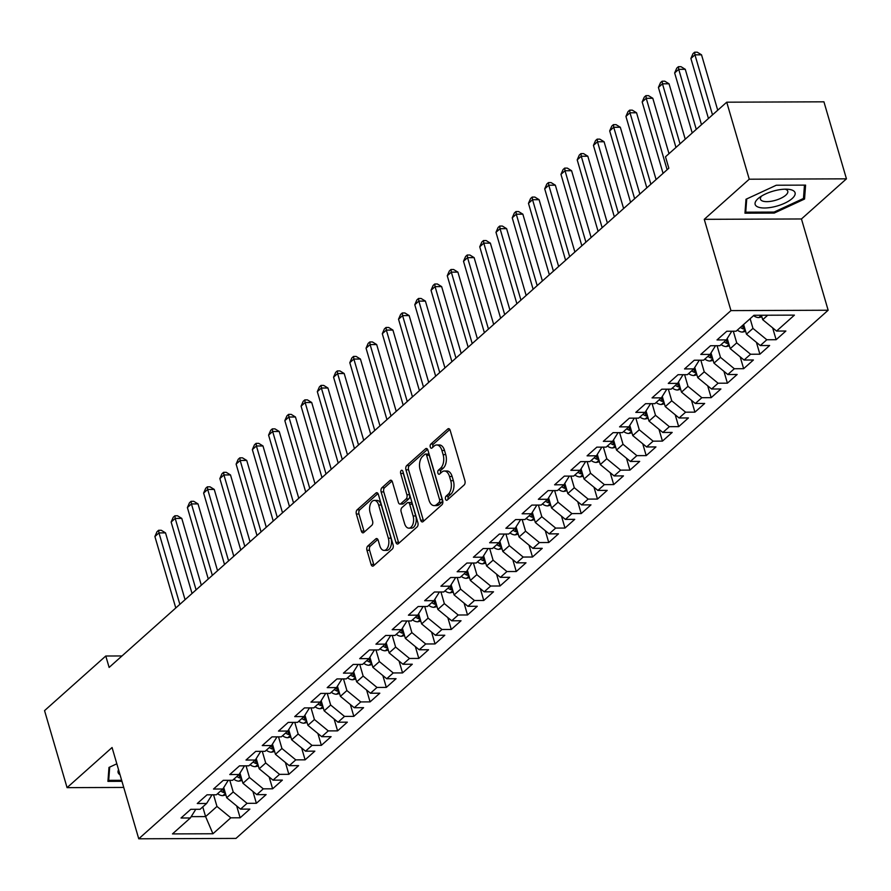 <?xml version="1.0" encoding="UTF-8"?>
<svg xmlns="http://www.w3.org/2000/svg" width="891" height="891" viewBox="0 0 891 891"><rect width="100%" height="100%" fill="white"/><g stroke="black" fill="none" stroke-linecap="round" stroke-linejoin="round"><path stroke-width="1.34" d="M445.511 499.116A2.194 1.259 -90.2 0 0 446.636 500.319A2.194 1.259 -90.2 0 0 447.204 500.085L464.144 484.971A3.141 1.793 -90.2 0 0 464.924 480.75L450.178 430.353A3.141 1.793 -90.2 0 0 448.574 428.638A3.141 1.793 -90.2 0 0 447.772 428.983L430.832 444.086A2.194 1.259 -90.2 0 0 430.286 447.037A2.194 1.259 -90.2 0 0 431.411 448.24A2.194 1.259 -90.2 0 0 431.979 448.006L434.162 446.046A10.046 5.736 -90.2 0 1 436.746 444.965A10.046 5.736 -90.2 0 1 441.891 450.456L443.117 454.655A10.046 5.736 -90.2 0 1 440.633 468.165L438.439 470.125A2.194 1.259 -90.2 0 0 437.904 473.076A2.194 1.259 -90.2 0 0 439.029 474.279A2.194 1.259 -90.2 0 0 439.586 474.045L441.78 472.085A10.046 5.736 -90.2 0 1 444.364 471.005A10.046 5.736 -90.2 0 1 449.498 476.496L450.735 480.695A10.046 5.736 -90.2 0 1 448.251 494.204L446.057 496.164A2.194 1.259 -90.2 0 0 445.511 499.116M444.364 471.005L446.992 470.994A10.046 5.736 -90.2 0 1 452.127 476.485L453.363 480.695A10.046 5.736 -90.2 0 1 450.879 494.204L448.685 496.153A2.194 1.259 -90.2 0 0 448.14 499.105A2.194 1.259 -90.2 0 0 448.173 499.216M449.81 429.495L433.46 444.074A2.194 1.259 -90.2 0 0 432.915 447.037A2.194 1.259 -90.2 0 0 432.948 447.137M436.746 444.965L439.374 444.954A10.046 5.736 -90.2 0 1 444.52 450.445L445.745 454.655A10.046 5.736 -90.2 0 1 443.261 468.165L441.067 470.114A2.194 1.259 -90.2 0 0 440.533 473.065A2.194 1.259 -90.2 0 0 440.566 473.177M367.738 546.072A3.141 1.793 -90.2 0 0 366.958 550.293L371.09 564.437A3.141 1.793 -90.2 0 0 372.705 566.153A3.141 1.793 -90.2 0 0 373.507 565.818L392.318 549.034A3.141 1.793 -90.2 0 0 393.098 544.813L378.363 494.416A3.141 1.793 -90.2 0 0 376.748 492.701A3.141 1.793 -90.2 0 0 375.946 493.035L357.135 509.819A3.141 1.793 -90.2 0 0 356.355 514.04L361.356 531.114A3.141 1.793 -90.2 0 0 362.96 532.84A3.141 1.793 -90.2 0 0 363.762 532.495L371.814 525.311A3.141 1.793 -90.2 0 0 372.594 521.09L370.11 512.626A8.398 4.789 -90.2 0 1 374.343 500.419A8.398 4.789 -90.2 0 1 378.642 505.019L388.342 538.197A8.398 4.789 -90.2 0 1 384.11 550.404A8.398 4.789 -90.2 0 1 379.822 545.804L378.196 540.269A3.141 1.793 -90.2 0 0 376.592 538.554A3.141 1.793 -90.2 0 0 375.79 538.899L367.738 546.072L370.366 546.06A3.141 1.793 -90.2 0 0 369.587 550.293L373.719 564.426A3.141 1.793 -90.2 0 0 374.097 565.295M109.125 667.426L668.829 168.21L665.499 156.794L726.733 102.187L749.253 179.202L704.258 219.331L730.954 310.603L138.751 838.799L112.066 747.516L67.07 787.644L44.55 710.628L105.784 656.01L109.125 667.426M420.675 520.21A3.141 1.793 -90.2 0 0 422.278 521.937A3.141 1.793 -90.2 0 0 423.091 521.591L441.903 504.807A3.141 1.793 -90.2 0 0 442.682 500.586L427.936 450.189A3.141 1.793 -90.2 0 0 426.332 448.474A3.141 1.793 -90.2 0 0 425.53 448.819L406.719 465.592A3.141 1.793 -90.2 0 0 405.94 469.813L420.675 520.21L423.303 520.199A3.141 1.793 -90.2 0 0 423.682 521.068M417.111 526.926L398.299 543.699A3.141 1.793 -90.2 0 1 397.497 544.045A3.141 1.793 -90.2 0 1 395.882 542.329L381.148 491.932A3.141 1.793 -90.2 0 1 381.927 487.711L389.98 480.527A3.141 1.793 -90.2 0 1 390.781 480.182A3.141 1.793 -90.2 0 1 392.385 481.897L398.366 502.346A3.141 1.793 -90.2 0 0 399.97 504.061A3.141 1.793 -90.2 0 0 400.783 503.716L406.118 498.96A3.141 1.793 -90.2 0 0 406.897 494.739L400.672 473.455A2.194 1.259 -90.2 0 1 401.785 470.259A2.194 1.259 -90.2 0 1 402.899 471.462L417.89 522.705A3.141 1.793 -90.2 0 1 417.111 526.926M730.954 310.603L828.151 310.235L235.959 838.42L138.751 838.799M772.664 327.877L776.128 339.716L785.873 331.029L776.551 331.062L794.416 315.124L753.964 315.28L736.1 331.218L726.766 331.252L717.021 339.939L726.354 339.905L719.85 345.697L710.528 345.741L700.783 354.429L710.105 354.395L703.612 360.187L694.289 360.22L684.544 368.919L693.866 368.885L687.373 374.677L678.04 374.71L668.295 383.408L677.628 383.364L671.123 389.167L661.801 389.2L652.056 397.887L661.378 397.854L654.885 403.645L645.563 403.69L635.818 412.377L645.14 412.344L638.647 418.135L629.313 418.169L619.568 426.867L628.901 426.834L622.397 432.625L613.075 432.658L603.33 441.346L612.652 441.312L606.158 447.115L596.825 447.148L587.08 455.836L596.413 455.802L589.909 461.594L580.587 461.627L570.841 470.325L580.164 470.292L573.67 476.084L564.348 476.117L554.603 484.815L563.925 484.771L557.432 490.573L548.099 490.607L538.353 499.294L547.687 499.261L541.182 505.052L531.86 505.097L522.115 513.784L531.437 513.751L524.944 519.542L515.622 519.576L505.876 528.274L515.198 528.24L508.705 534.032L499.372 534.065L489.627 542.753L498.96 542.719L492.456 548.522L483.134 548.555L473.388 557.243L482.71 557.209L476.217 563.001L466.895 563.045L457.15 571.732L466.472 571.699L459.979 577.491L450.646 577.524L440.9 586.222L450.233 586.178L443.729 591.98L434.407 592.014L424.662 600.701L433.984 600.668L427.491 606.459L418.169 606.504L408.423 615.191L417.745 615.158L411.252 620.949L401.919 620.982L392.174 629.681L401.507 629.647L395.003 635.439L385.68 635.472L375.935 644.171L385.257 644.126L378.764 649.929L369.442 649.962L359.697 658.649L369.019 658.616L362.526 664.408L353.192 664.452L343.447 673.139L352.78 673.106L346.276 678.897L336.954 678.931L327.209 687.629L336.531 687.596L330.038 693.387L320.715 693.421L310.97 702.108L320.292 702.075L313.799 707.877L304.466 707.911L294.721 716.598L304.054 716.564L297.549 722.356L288.227 722.389L278.482 731.088L287.804 731.054L281.311 736.846L271.989 736.879L262.244 745.578L271.566 745.533L265.072 751.336L255.739 751.369L245.994 760.056L255.327 760.023L248.823 765.815L239.501 765.859L229.755 774.546L239.078 774.513L232.584 780.304L223.262 780.338L213.517 789.036L222.839 789.003L216.346 794.794L207.013 794.828L197.267 803.515L206.601 803.482L200.096 809.284L190.774 809.318L181.029 818.005L190.351 817.971L195.786 809.295M776.128 339.716L766.806 339.749L760.313 345.552L746.469 334.181L743.629 324.491M756.426 342.356L759.889 354.206L769.635 345.508L760.313 345.552M759.889 354.206L750.567 354.239L744.063 360.031L730.219 348.671L727.245 338.48M740.187 356.845L743.651 368.696L753.396 359.997L744.063 360.031M743.651 368.696L734.318 368.729L727.824 374.521L713.981 363.149L711.007 352.97M723.938 371.335L727.401 383.175L737.147 374.487L727.824 374.521M727.401 383.175L718.079 383.219L711.586 389.011L697.742 377.639L694.757 367.448M707.699 385.814L711.163 397.664L720.908 388.977L711.586 389.011M711.163 397.664L701.841 397.698L695.336 403.5L681.492 392.129L678.519 381.938M691.461 400.304L694.924 412.154L704.67 403.456L695.336 403.5M694.924 412.154L685.591 412.188L679.098 417.979L665.254 406.608L662.28 396.428M675.211 414.794L678.675 426.644L688.42 417.946L679.098 417.979M678.675 426.644L669.353 426.678L662.859 432.469L649.016 421.098L646.031 410.918M658.972 429.284L662.436 441.123L672.182 432.436L662.859 432.469M662.436 441.123L653.114 441.156L646.61 446.959L632.766 435.588L629.792 425.397M642.734 443.763L646.198 455.613L655.943 446.926L646.61 446.959M646.198 455.613L636.865 455.646L630.371 461.438L616.527 450.078L613.543 439.887M626.484 458.252L629.948 470.103L639.693 461.404L630.371 461.438M629.948 470.103L620.626 470.136L614.133 475.928L600.289 464.556L597.304 454.377M610.246 472.742L613.71 484.581L623.455 475.894L614.133 475.928M613.71 484.581L604.388 484.626L597.883 490.418L584.039 479.046L581.066 468.866M594.007 487.232L597.471 499.071L607.217 490.384L597.883 490.418M597.471 499.071L588.138 499.105L581.645 504.907L567.801 493.536L564.816 483.345M577.758 501.711L581.222 513.561L590.967 504.863L581.645 504.907M581.222 513.561L571.899 513.595L565.406 519.386L551.562 508.015L548.578 497.835M561.519 516.201L564.983 528.051L574.728 519.353L565.406 519.386M564.983 528.051L555.661 528.085L549.157 533.876L535.313 522.505L532.339 512.325M545.281 530.691L548.745 542.53L558.49 533.843L549.157 533.876M548.745 542.53L539.411 542.563L532.918 548.366L519.074 536.995L516.089 526.804M529.031 545.169L532.495 557.02L542.24 548.333L532.918 548.366M532.495 557.02L523.173 557.053L516.68 562.845L502.825 551.484L499.851 541.294M512.793 559.659L516.257 571.51L526.002 562.811L516.68 562.845M516.257 571.51L506.934 571.543L500.43 577.335L486.586 565.963L483.613 555.784M496.554 574.149L500.018 585.988L509.763 577.301L500.43 577.335M500.018 585.988L490.685 586.033L484.192 591.824L470.348 580.453L467.363 570.273M480.305 588.639L483.768 600.478L493.514 591.791L484.192 591.824M483.768 600.478L474.446 600.512L467.942 606.314L454.098 594.943L451.124 584.752M464.066 603.118L467.53 614.968L477.275 606.27L467.942 606.314M467.53 614.968L458.197 615.002L451.704 620.793L437.86 609.433L434.886 599.242M447.817 617.608L451.291 629.458L461.037 620.76L451.704 620.793M451.291 629.458L441.958 629.492L435.465 635.283L421.621 623.912L418.636 613.732M431.578 632.098L435.042 643.937L444.787 635.25L435.465 635.283M435.042 643.937L425.72 643.981L419.215 649.773L405.372 638.402L402.398 628.211M415.34 646.576L418.803 658.427L428.549 649.739L419.215 649.773M418.803 658.427L409.47 658.46L402.977 664.263L389.133 652.891L386.159 642.701M399.09 661.066L402.554 672.917L412.299 664.218L402.977 664.263M402.554 672.917L393.232 672.95L386.739 678.742L372.895 667.37L369.91 657.19M382.852 675.556L386.315 687.395L396.061 678.708L386.739 678.742M386.315 687.395L376.993 687.44L370.489 693.231L356.645 681.86L353.671 671.68M366.613 690.046L370.077 701.885L379.822 693.198L370.489 693.231M370.077 701.885L360.744 701.919L354.25 707.721L340.407 696.35L337.433 686.159M350.363 704.525L353.827 716.375L363.573 707.677L354.25 707.721M353.827 716.375L344.505 716.409L338.012 722.2L324.168 710.84L321.183 700.649M334.125 719.015L337.589 730.865L347.334 722.167L338.012 722.2M337.589 730.865L328.267 730.898L321.762 736.69L307.918 725.319L304.945 715.139M317.887 733.505L321.35 745.344L331.096 736.657L321.762 736.69M321.35 745.344L312.017 745.388L305.524 751.18L291.68 739.808L288.706 729.618M301.637 747.995L305.101 759.834L314.846 751.146L305.524 751.18M305.101 759.834L295.779 759.867L289.285 765.67L275.442 754.298L272.457 744.108M285.398 762.473L288.862 774.324L298.608 765.625L289.285 765.67M288.862 774.324L279.54 774.357L273.036 780.148L259.192 768.777L256.218 758.597M269.16 776.963L272.624 788.813L282.369 780.115L273.036 780.148M272.624 788.813L263.291 788.847L256.797 794.638L242.953 783.267L239.98 773.087M252.91 791.453L256.374 803.292L266.119 794.605L256.797 794.638M256.374 803.292L247.052 803.326L240.559 809.128L226.715 797.757L223.73 787.566M236.672 805.932L240.136 817.782L249.881 809.095L240.559 809.128M240.136 817.782L230.814 817.815L212.938 833.753L172.486 833.909L190.351 817.971M206.601 803.482L212.025 794.805M202.758 806.901L205.598 816.59L216.97 806.444L213.562 794.805M230.814 817.815L216.97 806.444M212.938 833.753L205.598 816.59L191.186 816.646M222.839 789.003L228.274 780.327M226.715 797.757L233.208 791.965L229.8 780.316M247.052 803.326L233.208 791.965M239.078 774.513L244.513 765.837M242.953 783.267L249.447 777.475L246.05 765.826M263.291 788.847L249.447 777.475M255.327 760.023L260.751 751.347M259.192 768.777L265.696 762.986L262.288 751.347M279.54 774.357L265.696 762.986M271.566 745.533L277.001 736.857M275.442 754.298L281.935 748.496L278.527 736.857M295.779 759.867L281.935 748.496M287.804 731.054L293.239 722.378M291.68 739.808L298.173 734.017L294.776 722.367M312.017 745.388L298.173 734.017M304.054 716.564L309.489 707.888M307.918 725.319L314.423 719.527L311.015 707.877M328.267 730.898L314.423 719.527M320.292 702.075L325.727 693.398M324.168 710.84L330.661 705.037L327.253 693.398M344.505 716.409L330.661 705.037M336.531 687.596L341.966 678.92M340.407 696.35L346.9 690.558L343.503 678.909M360.744 701.919L346.9 690.558M352.78 673.106L358.215 664.43M356.645 681.86L363.149 676.069L359.741 664.419M376.993 687.44L363.149 676.069M369.019 658.616L374.454 649.94M372.895 667.37L379.388 661.579L375.98 649.94M393.232 672.95L379.388 661.579M385.257 644.126L390.692 635.45M389.133 652.891L395.626 647.089L392.229 635.45M409.47 658.46L395.626 647.089M401.507 629.647L406.942 620.971M405.372 638.402L411.876 632.61L408.468 620.96M425.72 643.981L411.876 632.61M417.745 615.158L423.18 606.481M421.621 623.912L428.114 618.12L424.706 606.47M441.958 629.492L428.114 618.12M433.984 600.668L439.419 591.992M437.86 609.433L444.353 603.63L440.956 591.992M458.197 615.002L444.353 603.63M450.233 586.178L455.669 577.513M454.098 594.943L460.602 589.14L457.194 577.502M474.446 600.512L460.602 589.14M466.472 571.699L471.907 563.023M470.348 580.453L476.841 574.662L473.433 563.012M490.685 586.033L476.841 574.662M482.71 557.209L488.145 548.533M486.586 565.963L493.079 560.172L489.682 548.533M506.934 571.543L493.079 560.172M498.96 542.719L504.395 534.043M502.825 551.484L509.329 545.682L505.921 534.043M523.173 557.053L509.329 545.682M515.198 528.24L520.634 519.564M519.074 536.995L525.567 531.203L522.159 519.553M539.411 542.563L525.567 531.203M531.437 513.751L536.872 505.074M535.313 522.505L541.806 516.713L538.409 505.063M555.661 528.085L541.806 516.713M547.687 499.261L553.122 490.585M551.562 508.015L558.056 502.223L554.648 490.585M571.899 513.595L558.056 502.223M563.925 484.771L569.36 476.095M567.801 493.536L574.294 487.733L570.886 476.095M588.138 499.105L574.294 487.733M580.164 470.292L585.599 461.616M584.039 479.046L590.544 473.255L587.136 461.605M604.388 484.626L590.544 473.255M596.413 455.802L601.848 447.126M600.289 464.556L606.782 458.765L603.374 447.115M620.626 470.136L606.782 458.765M612.652 441.312L618.087 432.636M616.527 450.078L623.021 444.275L619.613 432.636M636.865 455.646L623.021 444.275M628.901 426.834L634.325 418.157M632.766 435.588L639.27 429.796L635.862 418.146M653.114 441.156L639.27 429.796M645.14 412.344L650.575 403.668M649.016 421.098L655.509 415.306L652.101 403.656M669.353 426.678L655.509 415.306M661.378 397.854L666.813 389.178M665.254 406.608L671.747 400.816L668.35 389.178M685.591 412.188L671.747 400.816M677.628 383.364L683.052 374.688M681.492 392.129L687.997 386.326L684.589 374.688M701.841 397.698L687.997 386.326M693.866 368.885L699.301 360.209M697.742 377.639L704.235 371.848L700.827 360.198M718.079 383.219L704.235 371.848M710.105 354.395L715.54 345.719M713.981 363.149L720.474 357.358L717.077 345.708M734.318 368.729L720.474 357.358M726.354 339.905L731.778 331.229M730.219 348.671L736.723 342.868L733.315 331.229M750.567 354.239L736.723 342.868M746.469 334.181L752.962 328.389L750.133 318.7M766.806 339.749L752.962 328.389M121.978 655.954L105.784 656.01M67.07 787.644L123.738 787.432M704.258 219.331L801.455 218.963L846.45 178.835L749.253 179.202M846.45 178.835L823.93 101.819L726.733 102.187M801.455 218.963L828.151 310.235M776.551 331.062L762.707 319.691L761.404 315.247M762.707 319.691L767.708 315.225M774.234 213.072L804.551 199.038L805.587 185.116L776.306 185.228L746.001 199.261L744.965 213.183L774.234 213.072L773.945 212.069M116.821 763.799L108.98 767.441L107.934 781.362L121.944 781.307M427.569 449.331L409.348 465.581A3.141 1.793 -90.2 0 0 408.568 469.802L423.303 520.199M439.007 502.457A2.194 1.259 -90.2 0 0 439.541 499.506L426.611 455.268A2.194 1.259 -90.2 0 0 425.486 454.065A2.194 1.259 -90.2 0 0 424.918 454.299L422.612 456.359A10.046 5.736 -90.2 0 0 420.129 469.869L428.972 500.107A10.046 5.736 -90.2 0 0 434.106 505.609A10.046 5.736 -90.2 0 0 436.69 504.518L439.007 502.457L441.635 502.446A2.194 1.259 -90.2 0 0 442.17 499.495L439.541 499.506M425.486 454.065L428.114 454.054A2.194 1.259 -90.2 0 1 429.239 455.256L442.17 499.495M434.106 505.609L436.735 505.598A10.046 5.736 -90.2 0 0 439.319 504.506L436.69 504.518M441.635 502.446L439.319 504.506M392.018 481.04L384.556 487.7A3.141 1.793 -90.2 0 0 383.776 491.921L398.511 542.318A3.141 1.793 -90.2 0 0 398.89 543.176M399.97 504.061L402.598 504.05A3.141 1.793 -90.2 0 0 403.4 503.705L408.746 498.949A3.141 1.793 -90.2 0 0 409.526 494.728L403.3 473.444L400.672 473.455M403.166 472.341A2.194 1.259 -90.2 0 0 403.3 473.444M404.57 523.552A8.398 4.789 -90.2 0 0 408.869 528.151A8.398 4.789 -90.2 0 0 413.101 515.945L409.682 504.25A3.141 1.793 -90.2 0 0 408.067 502.535A3.141 1.793 -90.2 0 0 407.265 502.88L401.919 507.636A3.141 1.793 -90.2 0 0 401.15 511.857L404.57 523.552M408.869 528.151L411.486 528.14A8.398 4.789 -90.2 0 0 415.718 515.934L413.101 515.945M408.067 502.535L410.695 502.524A3.141 1.793 -90.2 0 1 412.31 504.239L415.718 515.934M377.829 539.411L370.366 546.06M384.11 550.404L386.739 550.393A8.398 4.789 -90.2 0 0 390.971 538.186L388.342 538.197M374.343 500.419L376.971 500.408A8.398 4.789 -90.2 0 1 381.27 505.008L390.971 538.186M377.984 493.547L359.764 509.808A3.141 1.793 -90.2 0 0 358.984 514.029L363.974 531.114A3.141 1.793 -90.2 0 0 364.352 531.972M803.649 195.987L804.551 199.038M761.894 316.906L758.72 317.586A8.476 6.215 -131.7 0 1 753.574 315.626M717.723 110.217L701.529 54.819L694.958 54.841L690.893 58.461L708.445 118.492M712.51 114.861L694.958 54.841L694.624 52.213L697.252 52.201L701.529 54.819M690.893 58.461L692.998 53.66L694.624 52.213M745.656 331.396L742.481 332.076A8.476 6.215 -131.7 0 1 737.336 330.115M701.484 124.695L685.279 69.309L678.719 69.331L674.654 72.951L692.207 132.971M744.308 326.808A8.476 6.215 -131.7 0 1 742.37 325.627M740.421 327.365A8.476 6.215 48.3 0 0 743.484 328.979L744.954 329.002M696.272 129.351L678.719 69.331L678.385 66.702L681.014 66.691L685.279 69.309M674.654 72.951L676.759 68.15L678.385 66.702M729.406 345.886L726.232 346.566A8.476 6.215 -131.7 0 1 721.086 344.594M685.235 139.185L669.041 83.787L662.47 83.821L658.416 87.441L675.968 147.46M728.07 341.286A8.476 6.215 -131.7 0 1 726.12 340.106M724.171 341.843A8.476 6.215 48.3 0 0 727.245 343.469L728.704 343.492M680.022 143.841L662.47 83.821L662.136 81.192L664.764 81.181L669.041 83.787M658.416 87.441L660.521 82.64L662.136 81.192M774.502 206.701A20.794 7.696 163.7 0 0 793.859 196.755A20.794 7.696 163.7 0 0 788.056 189.26A20.794 7.696 163.7 0 0 775.716 190.462A20.794 7.696 163.7 0 0 759.177 197.702A20.794 7.696 163.7 0 0 756.971 206.523A20.794 7.696 163.7 0 0 774.502 206.701M761.649 196.02A14.234 5.268 163.7 0 0 760.457 199.205A14.234 5.268 163.7 0 0 773.7 200.765A14.234 5.268 163.7 0 0 787.778 191.209A14.234 5.268 163.7 0 0 785.06 189.17M804.462 185.116L803.47 198.47L774.101 212.069L745.734 212.181L746.725 198.927M745.177 210.276L745.734 212.181M121.655 780.304L108.713 780.349L109.704 767.095M108.156 778.444L108.713 780.349M118.57 769.757A20.794 7.696 163.7 0 0 120.029 774.747M713.168 360.376L709.993 361.044A8.476 6.215 -131.7 0 1 704.848 359.084M668.996 153.675L652.802 98.277L646.231 98.3L642.166 101.93L663.06 173.355M711.82 355.776A8.476 6.215 -131.7 0 1 709.882 354.596M707.933 356.333A8.476 6.215 48.3 0 0 711.007 357.948L712.466 357.97M667.114 169.736L646.231 98.3L645.897 95.671L648.525 95.66L652.802 98.277M642.166 101.93L644.271 97.119L645.897 95.671M696.929 374.855L693.744 375.534A8.476 6.215 -131.7 0 1 688.609 373.574M656.088 179.57L636.553 112.767L629.993 112.789L625.928 116.409L646.821 187.845M695.581 370.266A8.476 6.215 -131.7 0 1 693.643 369.086M691.694 370.823A8.476 6.215 48.3 0 0 694.757 372.438L696.227 372.46M650.875 184.225L629.993 112.789L629.659 110.161L632.287 110.15L636.553 112.767M625.928 116.409L628.032 111.609L629.659 110.161M680.679 389.345L677.505 390.024A8.476 6.215 -131.7 0 1 672.36 388.064M639.849 194.06L620.314 127.257L613.743 127.279L609.689 130.899L630.572 202.335M679.343 384.745A8.476 6.215 -131.7 0 1 677.394 383.564M675.445 385.313A8.476 6.215 48.3 0 0 678.519 386.928L679.978 386.95M634.637 198.704L613.743 127.279L613.409 124.651L616.037 124.64L620.314 127.257M609.689 130.899L611.794 126.099L613.409 124.651M664.441 403.835L661.267 404.503A8.476 6.215 -131.7 0 1 656.121 402.543M623.611 208.55L604.076 141.736L597.505 141.769L593.439 145.389L614.333 216.814M663.093 399.235A8.476 6.215 -131.7 0 1 661.155 398.054M659.206 399.792A8.476 6.215 48.3 0 0 662.28 401.407L663.739 401.429M618.387 213.194L597.505 141.769L597.17 139.13L599.799 139.13L604.076 141.736M593.439 145.389L595.544 140.589L597.17 139.13M648.202 418.313L645.017 418.993A8.476 6.215 -131.7 0 1 639.883 417.033M607.361 223.028L587.826 156.226L581.266 156.248L577.201 159.868L598.084 231.304M646.855 413.725A8.476 6.215 -131.7 0 1 644.917 412.544M642.968 414.282A8.476 6.215 48.3 0 0 646.031 415.897L647.501 415.919M602.149 227.684L581.266 156.248L580.932 153.62L583.56 153.608L587.826 156.226M577.201 159.868L579.306 155.067L580.932 153.62M631.953 432.803L628.779 433.483A8.476 6.215 -131.7 0 1 623.633 431.522M591.123 237.518L571.588 170.716L565.017 170.738L560.962 174.358L581.845 245.793M630.616 428.215A8.476 6.215 -131.7 0 1 628.667 427.034M626.718 428.771A8.476 6.215 48.3 0 0 629.792 430.386L631.251 430.409M585.91 242.174L565.017 170.738L564.682 168.109L567.311 168.098L571.588 170.716M560.962 174.358L563.067 169.557L564.682 168.109M615.714 447.293L612.54 447.973A8.476 6.215 -131.7 0 1 607.395 446.012M574.884 252.008L555.349 185.194L548.778 185.228L544.713 188.847L565.607 260.283M614.367 442.693A8.476 6.215 -131.7 0 1 612.429 441.513M610.48 443.25A8.476 6.215 48.3 0 0 613.554 444.876L615.013 444.899M569.661 256.653L548.778 185.228L548.444 182.599L551.072 182.588L555.349 185.194M544.713 188.847L546.818 184.047L548.444 182.599M599.476 461.783L596.291 462.451A8.476 6.215 -131.7 0 1 591.145 460.491M558.635 266.487L539.1 199.684L532.54 199.707L528.474 203.337L549.357 274.762M598.128 457.183A8.476 6.215 -131.7 0 1 596.19 456.003M594.241 457.74A8.476 6.215 48.3 0 0 597.304 459.355L598.774 459.377M553.422 271.142L532.54 199.707L532.205 197.078L534.834 197.067L539.1 199.684M528.474 203.337L530.579 198.526L532.205 197.078M583.226 476.262L580.052 476.941A8.476 6.215 -131.7 0 1 574.907 474.981M542.396 280.977L522.861 214.174L516.29 214.196L512.236 217.816L533.119 289.252M581.89 471.673A8.476 6.215 -131.7 0 1 579.941 470.493M577.992 472.23A8.476 6.215 48.3 0 0 581.066 473.845L582.525 473.867M537.184 285.632L516.29 214.196L515.956 211.568L518.584 211.557L522.861 214.174M512.236 217.816L514.341 213.016L515.956 211.568M566.988 490.752L563.814 491.431A8.476 6.215 -131.7 0 1 558.668 489.471M526.158 295.467L506.623 228.664L500.051 228.686L495.986 232.306L516.88 303.742M565.64 486.163A8.476 6.215 -131.7 0 1 563.702 484.971M561.753 486.72A8.476 6.215 48.3 0 0 564.827 488.335L566.286 488.357M520.934 300.122L500.051 228.686L499.717 226.058L502.346 226.047L506.623 228.664M495.986 232.306L498.091 227.506L499.717 226.058M550.738 505.242L547.564 505.921A8.476 6.215 -131.7 0 1 542.419 503.95M509.908 309.957L490.373 243.143L483.813 243.176L479.748 246.796L500.631 318.221M549.402 500.642A8.476 6.215 -131.7 0 1 547.464 499.461M545.515 501.199A8.476 6.215 48.3 0 0 548.578 502.825L550.048 502.836M504.696 314.601L483.813 243.176L483.479 240.548L486.107 240.537L490.373 243.143M479.748 246.796L481.853 241.996L483.479 240.548M534.5 519.72L531.326 520.4A8.476 6.215 -131.7 0 1 526.18 518.439M493.67 324.435L474.135 257.633L467.563 257.655L463.509 261.275L484.392 332.711M533.163 515.132A8.476 6.215 -131.7 0 1 531.214 513.951M529.265 515.689A8.476 6.215 48.3 0 0 532.339 517.303L533.798 517.326M488.457 329.091L467.563 257.655L467.229 255.026L469.858 255.015L474.135 257.633M463.509 261.275L465.603 256.474L467.229 255.026M518.261 534.21L515.087 534.89A8.476 6.215 -131.7 0 1 509.942 532.929M477.431 338.925L457.896 272.123L451.325 272.145L447.26 275.764L468.154 347.2M516.914 529.622A8.476 6.215 -131.7 0 1 514.976 528.441M513.027 530.178A8.476 6.215 48.3 0 0 516.101 531.793L517.56 531.816M472.208 343.581L451.325 272.145L450.991 269.516L453.619 269.505L457.896 272.123M447.26 275.764L449.365 270.964L450.991 269.516M502.012 548.7L498.837 549.379A8.476 6.215 -131.7 0 1 493.692 547.419M461.182 353.415L441.646 286.612L435.075 286.635L431.021 290.254L451.904 361.69M500.675 544.1A8.476 6.215 -131.7 0 1 498.737 542.92M496.788 544.657A8.476 6.215 48.3 0 0 499.851 546.283L501.31 546.306M455.969 358.059L435.075 286.635L434.752 284.006L437.381 283.995L441.646 286.612M431.021 290.254L433.126 285.454L434.752 284.006M485.773 563.19L482.599 563.858A8.476 6.215 -131.7 0 1 477.453 561.898M444.943 367.894L425.408 301.091L418.837 301.113L414.783 304.744L435.666 376.169M484.426 558.59A8.476 6.215 -131.7 0 1 482.488 557.41M480.539 559.147A8.476 6.215 48.3 0 0 483.613 560.762L485.072 560.784M439.731 372.549L418.837 301.113L418.503 298.485L421.131 298.485L425.408 301.091M414.783 304.744L416.877 299.933L418.503 298.485M469.535 577.669L466.361 578.348A8.476 6.215 -131.7 0 1 461.215 576.388M428.694 382.384L409.158 315.581L402.598 315.603L398.533 319.223L419.427 390.659M468.187 573.08A8.476 6.215 -131.7 0 1 466.249 571.899M464.3 573.637A8.476 6.215 48.3 0 0 467.374 575.252L468.833 575.274M423.481 387.039L402.598 315.603L402.264 312.975L404.893 312.964L409.158 315.581M398.533 319.223L400.638 314.423L402.264 312.975M453.285 592.159L450.111 592.838A8.476 6.215 -131.7 0 1 444.965 590.878M412.455 396.874L392.92 330.071L386.349 330.093L382.295 333.713L403.178 405.149M451.949 587.57A8.476 6.215 -131.7 0 1 450 586.389M448.05 588.127A8.476 6.215 48.3 0 0 451.124 589.742L452.583 589.764M407.243 401.529L386.349 330.093L386.026 327.465L388.643 327.454L392.92 330.071M382.295 333.713L384.4 328.913L386.026 327.465M437.047 606.648L433.872 607.328A8.476 6.215 -131.7 0 1 428.727 605.357M396.217 411.364L376.681 344.55L370.11 344.583L366.056 348.203L386.939 419.628M435.699 602.049A8.476 6.215 -131.7 0 1 433.761 600.868M431.812 602.606A8.476 6.215 48.3 0 0 434.886 604.232L436.345 604.254M391.004 416.008L370.11 344.583L369.776 341.955L372.405 341.944L376.681 344.55M366.056 348.203L368.15 343.403L369.776 341.955M420.808 621.138L417.634 621.807A8.476 6.215 -131.7 0 1 412.488 619.846M379.967 425.842L360.432 359.04L353.872 359.062L349.807 362.693L370.701 434.117M419.461 616.539A8.476 6.215 -131.7 0 1 417.523 615.358M415.574 617.095A8.476 6.215 48.3 0 0 418.647 618.71L420.106 618.733M374.755 430.498L353.872 359.062L353.538 356.433L356.166 356.422L360.432 359.04M349.807 362.693L351.912 357.881L353.538 356.433M404.559 635.617L401.384 636.297A8.476 6.215 -131.7 0 1 396.239 634.336M363.728 440.332L344.193 373.529L337.622 373.552L333.568 377.171L354.451 448.607M403.222 631.028A8.476 6.215 -131.7 0 1 401.273 629.848M399.324 631.585A8.476 6.215 48.3 0 0 402.398 633.2L403.857 633.223M358.516 444.988L337.622 373.552L337.299 370.923L339.916 370.912L344.193 373.529M333.568 377.171L335.673 372.371L337.299 370.923M388.32 650.107L385.146 650.786A8.476 6.215 -131.7 0 1 380 648.826M347.49 454.822L327.955 388.019L321.384 388.042L317.319 391.661L338.212 463.097M386.972 645.507A8.476 6.215 -131.7 0 1 385.035 644.327M383.085 646.064A8.476 6.215 48.3 0 0 386.159 647.69L387.618 647.712M342.278 459.466L321.384 388.042L321.05 385.413L323.678 385.402L327.955 388.019M317.319 391.661L319.423 386.861L321.05 385.413M372.082 664.597L368.907 665.265A8.476 6.215 -131.7 0 1 363.762 663.305M331.24 469.312L311.705 402.498L305.145 402.532L301.08 406.151L321.974 477.576M370.734 659.997A8.476 6.215 -131.7 0 1 368.796 658.817M366.847 660.554A8.476 6.215 48.3 0 0 369.921 662.169L371.38 662.191M326.028 473.956L305.145 402.532L304.811 399.892L307.44 399.892L311.705 402.498M301.08 406.151L303.185 401.351L304.811 399.892M355.832 679.076L352.658 679.755A8.476 6.215 -131.7 0 1 347.512 677.795M315.002 483.791L295.467 416.988L288.896 417.01L284.842 420.63L305.724 492.066M354.495 674.487A8.476 6.215 -131.7 0 1 352.546 673.306M350.597 675.044A8.476 6.215 48.3 0 0 353.671 676.659L355.13 676.681M309.79 488.446L288.896 417.01L288.573 414.382L291.19 414.371L295.467 416.988M284.842 420.63L286.947 415.83L288.573 414.382M339.594 693.566L336.419 694.245A8.476 6.215 -131.7 0 1 331.274 692.285M298.763 498.281L279.228 431.478L272.657 431.5L268.592 435.12L289.486 506.556M338.246 688.977A8.476 6.215 -131.7 0 1 336.308 687.796M334.359 689.534A8.476 6.215 48.3 0 0 337.433 691.149L338.892 691.171M293.54 502.936L272.657 431.5L272.323 428.872L274.951 428.861L279.228 431.478M268.592 435.12L270.697 430.32L272.323 428.872M323.355 708.055L320.181 708.735A8.476 6.215 -131.7 0 1 315.035 706.775M282.514 512.77L262.979 445.957L256.419 445.99L252.353 449.61L273.247 521.046M322.007 703.456A8.476 6.215 -131.7 0 1 320.069 702.275M318.12 704.013A8.476 6.215 48.3 0 0 321.183 705.639L322.653 705.661M277.301 517.415L256.419 445.99L256.085 443.362L258.713 443.35L262.979 445.957M252.353 449.61L254.458 444.809L256.085 443.362M307.105 722.545L303.931 723.214A8.476 6.215 -131.7 0 1 298.786 721.253M266.275 527.249L246.74 460.447L240.169 460.469L236.115 464.1L256.998 535.524M305.769 717.946A8.476 6.215 -131.7 0 1 303.82 716.765M301.871 718.502A8.476 6.215 48.3 0 0 304.945 720.117L306.404 720.14M261.063 531.905L240.169 460.469L239.835 457.84L242.463 457.829L246.74 460.447M236.115 464.1L238.22 459.288L239.835 457.84M290.867 737.024L287.693 737.703A8.476 6.215 -131.7 0 1 282.547 735.743M250.037 541.739L230.502 474.936L223.931 474.959L219.865 478.578L240.759 550.014M289.519 732.435A8.476 6.215 -131.7 0 1 287.581 731.255M285.632 732.992A8.476 6.215 48.3 0 0 288.706 734.607L290.165 734.63M244.813 546.395L223.931 474.959L223.596 472.33L226.225 472.319L230.502 474.936M219.865 478.578L221.97 473.778L223.596 472.33M274.628 751.514L271.454 752.193A8.476 6.215 -131.7 0 1 266.309 750.233M233.787 556.229L214.252 489.426L207.692 489.449L203.627 493.068L224.521 564.504M273.281 746.925A8.476 6.215 -131.7 0 1 271.343 745.734M269.394 747.482A8.476 6.215 48.3 0 0 272.457 749.097L273.927 749.119M228.575 560.873L207.692 489.449L207.358 486.82L209.986 486.809L214.252 489.426M203.627 493.068L205.732 488.268L207.358 486.82M258.379 766.004L255.205 766.672A8.476 6.215 -131.7 0 1 250.059 764.712M217.549 570.719L198.014 503.905L191.442 503.938L187.388 507.558L208.271 578.983M257.042 761.404A8.476 6.215 -131.7 0 1 255.093 760.223M253.144 761.961A8.476 6.215 48.3 0 0 256.218 763.576L257.677 763.598M212.336 575.363L191.442 503.938L191.108 501.31L193.737 501.299L198.014 503.905M187.388 507.558L189.493 502.758L191.108 501.31M242.14 780.483L238.966 781.162A8.476 6.215 -131.7 0 1 233.821 779.202M201.31 585.198L181.775 518.395L175.204 518.417L171.139 522.037L192.033 593.473M240.793 775.894A8.476 6.215 -131.7 0 1 238.855 774.713M236.906 776.451A8.476 6.215 48.3 0 0 239.98 778.066L241.439 778.088M196.087 589.853L175.204 518.417L174.87 515.789L177.498 515.778L181.775 518.395M171.139 522.037L173.244 517.237L174.87 515.789M225.902 794.972L222.717 795.652A8.476 6.215 -131.7 0 1 217.582 793.692M185.061 599.688L165.526 532.885L158.966 532.907L154.9 536.527L175.783 607.963M224.554 790.384A8.476 6.215 -131.7 0 1 222.616 789.203M220.667 790.941A8.476 6.215 48.3 0 0 223.73 792.556L225.2 792.578M179.848 604.343L158.966 532.907L158.631 530.279L161.26 530.268L165.526 532.885M154.9 536.527L157.005 531.727L158.631 530.279M450.879 494.204L448.251 494.204M453.363 480.695L450.735 480.695M452.127 476.485L449.498 476.496M441.067 470.114L438.439 470.125M443.261 468.165L440.633 468.165M445.745 454.655L443.117 454.655M444.52 450.445L441.891 450.456M433.46 444.074L430.832 444.086M449.387 428.972L447.772 428.983M448.685 496.153L446.057 496.164M408.568 469.802L405.94 469.813M409.348 465.581L406.719 465.592M427.145 448.808L425.53 448.819M429.239 455.256L426.611 455.268M398.511 542.318L395.882 542.329M383.776 491.921L381.148 491.932M384.556 487.7L381.927 487.711M391.595 480.516L389.98 480.527M403.4 503.705L400.783 503.716M408.746 498.949L406.118 498.96M409.526 494.728L406.897 494.739M412.31 504.239L409.682 504.25M377.405 538.888L375.79 538.899M381.27 505.008L378.642 505.019M363.974 531.114L361.356 531.114M358.984 514.029L356.355 514.04M359.764 509.808L357.135 509.819M377.561 493.035L375.946 493.035M373.719 564.426L371.09 564.437M369.587 550.293L366.958 550.293M758.887 317.552L761.426 315.291M742.649 332.042L745.177 329.781M742.548 325.761L743.484 328.979M726.41 346.521L728.938 344.271M726.31 340.239L727.245 343.469M710.16 361.011L712.7 358.75M710.06 354.729L711.007 357.948M693.922 375.501L696.45 373.24M693.822 369.219L694.757 372.438M677.683 389.991L680.212 387.73M677.583 383.709L678.519 386.928M661.434 404.469L663.962 402.22M661.334 398.188L662.28 401.407M645.195 418.959L647.724 416.698M645.095 412.678L646.031 415.897M628.957 433.449L631.485 431.188M628.857 427.168L629.792 430.386M612.707 447.928L615.236 445.678M612.607 441.646L613.554 444.876M596.469 462.418L598.997 460.168M596.369 456.136L597.304 459.355M580.23 476.908L582.759 474.647M580.119 470.626L581.066 473.845M563.981 491.398L566.509 489.137M563.88 485.116L564.827 488.335M547.742 505.876L550.27 503.627M547.642 499.595L548.578 502.825M531.504 520.366L534.032 518.105M531.392 514.085L532.339 517.303M515.254 534.856L517.782 532.595M515.154 528.575L516.101 531.793M499.016 549.346L501.544 547.085M498.915 543.065L499.851 546.283M482.766 563.825L485.305 561.575M482.666 557.543L483.613 560.762M466.528 578.315L469.056 576.054M466.427 572.033L467.374 575.252M450.289 592.805L452.817 590.544M450.189 586.523L451.124 589.742M434.04 607.283L436.579 605.034M433.939 601.002L434.886 604.232M417.801 621.773L420.329 619.512M417.701 615.492L418.647 618.71M401.563 636.263L404.091 634.002M401.462 629.982L402.398 633.2M385.313 650.753L387.852 648.492M385.213 644.471L386.159 647.69M369.074 665.232L371.603 662.982M368.974 658.95L369.921 662.169M352.836 679.722L355.364 677.461M352.736 673.44L353.671 676.659M336.586 694.212L339.126 691.951M336.486 687.93L337.433 691.149M320.348 708.69L322.876 706.44M320.248 702.409L321.183 705.639M304.109 723.18L306.638 720.93M304.009 716.899L304.945 720.117M287.86 737.67L290.399 735.409M287.76 731.388L288.706 734.607M271.621 752.16L274.15 749.899M271.521 745.878L272.457 749.097M255.383 766.639L257.911 764.389M255.283 760.357L256.218 763.576M239.133 781.129L241.661 778.868M239.033 774.847L239.98 778.066M222.895 795.618L225.423 793.358M222.795 789.337L223.73 792.556"/></g></svg>
